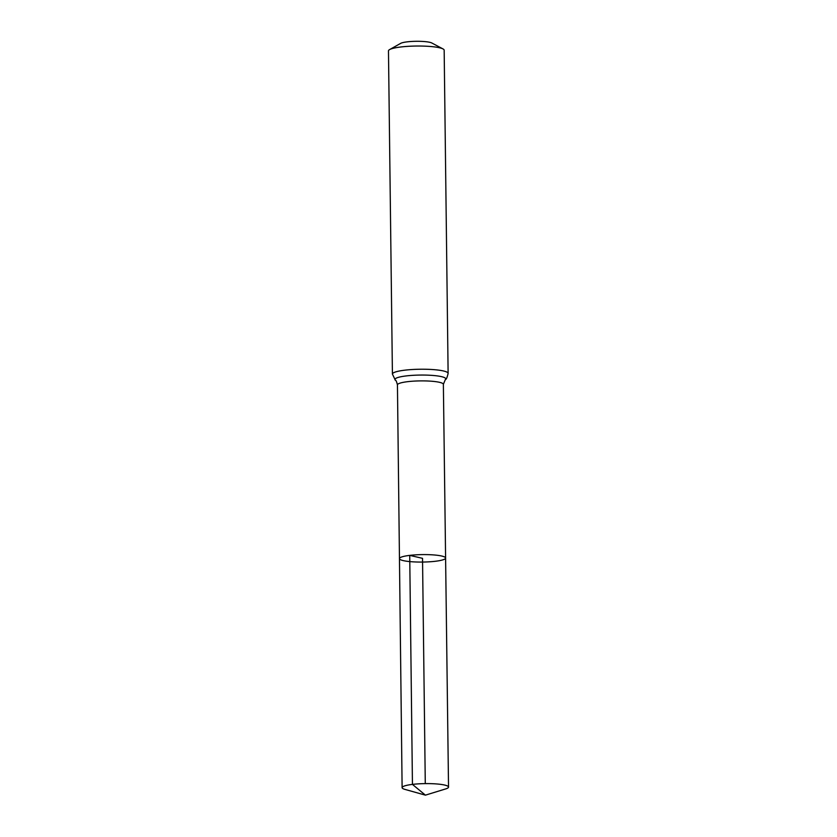<?xml version="1.0" encoding="UTF-8"?>
<svg xmlns="http://www.w3.org/2000/svg" width="837" height="837" viewBox="0 0 837 837"><rect width="100%" height="100%" fill="white"/><g stroke="black" fill="none" stroke-linecap="round" stroke-linejoin="round"><path stroke-width="1.26" d="M443.014 48.933A27.851 4.499 179.3 0 0 400.86 46.977A27.851 4.499 179.3 0 0 389.603 49.592L400.651 43.378A16.248 2.626 179.3 0 1 407.221 41.85A16.248 2.626 179.3 0 1 431.808 42.99L443.014 48.933A27.851 4.499 179.3 0 1 444.165 50.199L448.119 373.396C447.178 377.508 446.257 379.579 445.326 379.6L443.369 384.319L445.598 558.049A23.07 3.725 179.3 0 0 433.388 554.91A23.07 3.725 179.3 0 0 409.722 555.381A23.07 3.725 179.3 0 0 399.458 558.614A23.07 3.725 179.3 0 0 422.57 562.056A23.07 3.725 179.3 0 0 445.598 558.049A23.07 3.725 179.3 0 0 433.388 554.91A23.07 3.725 179.3 0 0 409.722 555.381A23.07 3.725 179.3 0 0 399.458 558.614L402.116 787.648A23.206 3.756 179.3 0 0 405.003 789.417L425.416 795.15L445.682 788.925A23.206 3.756 179.3 0 0 448.527 787.083A23.206 3.756 179.3 0 0 436.244 783.924A23.206 3.756 179.3 0 0 412.442 784.395A23.206 3.756 179.3 0 0 402.116 787.648M389.603 49.592A27.851 4.499 179.3 0 0 388.473 50.879L392.417 374.076L395.357 380.218C395.922 380.04 396.612 381.599 397.439 384.884L399.458 558.614M425.28 783.61L422.528 558.331L409.722 555.381L412.442 784.395L425.416 795.15M443.369 384.319A22.965 3.714 179.3 0 0 431.212 381.201A22.965 3.714 179.3 0 0 407.661 381.672A22.965 3.714 179.3 0 0 397.439 384.884M448.119 373.396A27.851 4.499 179.3 0 0 433.378 369.609A27.851 4.499 179.3 0 0 404.815 370.174A27.851 4.499 179.3 0 0 392.417 374.076M445.326 379.6A25.413 4.101 179.3 0 0 434.288 375.572A25.413 4.101 179.3 0 0 406.238 375.918A25.413 4.101 179.3 0 0 395.357 380.218M445.598 558.049L448.527 787.083"/></g></svg>
